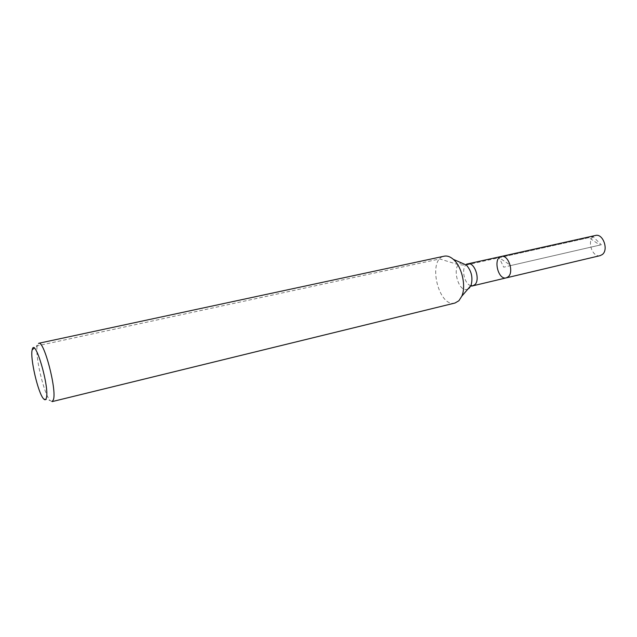 <?xml version="1.0" encoding="UTF-8"?>
<svg xmlns="http://www.w3.org/2000/svg" width="637" height="637" viewBox="0 0 637 637"><rect width="100%" height="100%" fill="white"/><g stroke="black" fill="none" stroke-linecap="round" stroke-linejoin="round"><path stroke-width="0.48" stroke-dasharray="3.19 2.39" d="M506.256 277.875C497.975 280.328 492.815 257.842 501.335 256.44M52.123 401.613L50.148 400.538C43.754 394.176 34.446 353.639 37.416 345.119L38.722 343.287M455.001 303.021C438.36 308.021 427.085 258.94 444.244 256.178M600.15 255.636C592.744 257.897 586.788 241.734 593.135 236.709L595.515 235.467M32.113 350.199L37.249 345.835L439.729 258.94L458.552 264.721L465.782 265.127L593.135 236.709L601.304 244.759L503.7 267.174L499.145 257.682L588.93 237.649L599.919 245.078L510.874 265.533L499.145 257.682M467.916 289.039C457.844 294.183 450.654 262.89 461.968 263.121M470.799 285.679C464.524 284.229 461.013 268.925 466.021 264.888M43.555 398.786L50.148 400.538M32.256 349.578L37.416 345.119"/><path stroke-width="0.96" d="M508.294 276.737L506.256 277.875C497.975 280.328 492.815 257.842 501.335 256.44C508.183 254.282 514.226 271.816 508.294 276.737L506.256 277.875L600.15 255.636L602.363 254.497C608.853 249.656 602.913 233.23 595.515 235.467L501.335 256.44C508.183 254.282 514.226 271.816 508.294 276.737M46.374 397.974C45.84 400.028 44.901 400.299 43.555 398.786C38.021 393.18 29.716 357.031 32.256 349.578C34.828 336.662 49.678 387.097 46.374 397.974M53.444 399.654L52.123 401.613L455.001 303.021L458.887 300.752L461.801 296.189C466.356 286.053 461.857 266.489 453.345 259.363C450.232 256.647 447.198 255.588 444.244 256.178L38.722 343.287C43.929 340.206 56.916 389.693 53.444 399.654M461.968 263.121L466.324 265.024C471.563 270.98 473.124 277.78 471.014 285.432L469.358 288.004L467.916 289.039M466.021 264.888L467.892 263.885C474.517 261.759 480.593 279.691 474.883 284.635L472.917 285.766L470.799 285.679M501.335 256.44L466.571 264.132L466.324 265.024L453.345 259.363M506.256 277.875L471.619 286.117L471.014 285.432L461.801 296.189"/></g></svg>
